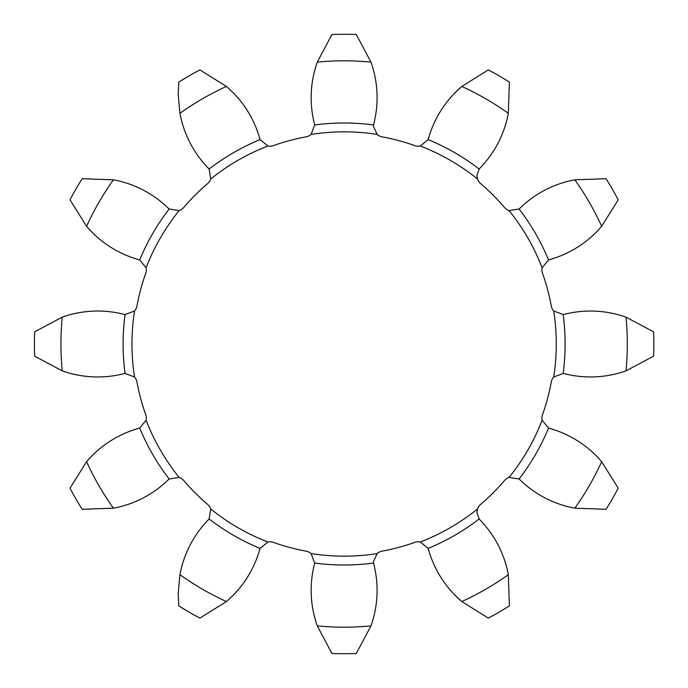 <?xml version="1.0" encoding="UTF-8"?>
<svg xmlns="http://www.w3.org/2000/svg" width="688" height="688" viewBox="0 0 688 688"><rect width="100%" height="100%" fill="white"/><g stroke="black" fill="none" stroke-linecap="round" stroke-linejoin="round"><path stroke-width="1.03" d="M508.312 113.288A106.193 106.193 0 0 1 479.932 168.147A10.621 10.621 0 0 0 479.149 169.042L476.913 175.552L477.498 179.009A212.162 212.162 0 0 0 420.316 146.002L428.125 139.578A10.621 10.621 0 0 0 428.512 138.451A106.193 106.193 0 0 1 461.829 86.447L488.325 69.901A309.72 309.72 0 0 1 509.395 82.07L508.312 113.288A283.172 283.172 0 0 0 461.829 86.447M370.961 62.101A106.193 106.193 0 0 1 373.808 123.797A10.621 10.621 0 0 0 373.575 124.967L373.481 126.411L377.127 134.427A212.162 212.162 0 0 0 311.114 134.427L314.657 124.967A10.621 10.621 0 0 0 314.433 123.797A106.193 106.193 0 0 1 317.28 62.101L331.951 34.52A309.72 309.72 0 0 1 356.289 34.52L370.961 62.101A283.172 283.172 0 0 0 317.28 62.101M314.657 563.033A10.621 10.621 0 0 1 314.433 564.203A106.193 106.193 0 0 0 317.28 625.899A283.172 283.172 0 0 0 370.961 625.899A106.193 106.193 0 0 0 373.808 564.203A10.621 10.621 0 0 1 373.575 563.033A221.003 221.003 0 0 1 314.657 563.033L311.114 553.573A212.162 212.162 0 0 0 377.127 553.573A10.621 10.621 0 0 1 382.175 551.14A210.605 210.605 0 0 0 414.726 542.419A10.621 10.621 0 0 1 420.316 541.998A212.162 212.162 0 0 0 477.498 508.991A10.621 10.621 0 0 1 480.654 504.364A210.605 210.605 0 0 0 504.476 480.534A10.621 10.621 0 0 1 509.111 477.377A212.162 212.162 0 0 0 542.118 420.196L548.542 428.005A10.621 10.621 0 0 0 549.66 428.392A106.193 106.193 0 0 1 601.673 461.708L618.22 488.205A309.72 309.72 0 0 1 606.051 509.275L574.833 508.191A283.172 283.172 0 0 0 601.673 461.708M370.961 625.899L356.289 653.48A309.72 309.72 0 0 1 331.951 653.48L317.28 625.899M477.498 508.991L476.913 512.448L479.149 518.958A10.621 10.621 0 0 0 479.932 519.853A106.193 106.193 0 0 1 508.312 574.712L509.395 605.93A309.72 309.72 0 0 1 488.325 618.099L461.829 601.553A283.172 283.172 0 0 0 508.312 574.712M377.127 553.573L373.481 561.589L373.575 563.033M601.673 226.292A106.193 106.193 0 0 1 549.66 259.608A10.621 10.621 0 0 0 548.542 259.995L542.118 267.804A212.162 212.162 0 0 0 509.111 210.623L519.079 208.971A10.621 10.621 0 0 0 519.973 208.189A106.193 106.193 0 0 1 574.833 179.809L606.051 178.725A309.72 309.72 0 0 1 618.22 199.795L601.673 226.292A283.172 283.172 0 0 0 574.833 179.809M553.694 310.993L563.154 314.545A221.003 221.003 0 0 1 563.154 373.455L553.694 377.007A212.162 212.162 0 0 0 553.694 310.993A10.621 10.621 0 0 1 551.26 305.936A210.605 210.605 0 0 0 542.54 273.394A10.621 10.621 0 0 1 542.118 267.804M542.118 420.196A10.621 10.621 0 0 1 542.54 414.606A210.605 210.605 0 0 0 551.26 382.064A10.621 10.621 0 0 1 553.694 377.007M131.958 344A212.162 212.162 0 0 0 134.547 377.007L125.087 373.455A221.003 221.003 0 0 1 125.087 314.545L134.547 310.993A212.162 212.162 0 0 0 131.958 344M62.221 370.841L34.641 356.169A309.72 309.72 0 0 1 34.641 331.831L62.221 317.159A283.172 283.172 0 0 0 62.221 370.841A106.193 106.193 0 0 0 123.917 373.687A10.621 10.621 0 0 1 125.087 373.455M179.929 113.288L178.166 94.024L178.837 82.07A309.72 309.72 0 0 1 199.916 69.901L226.412 86.447A283.172 283.172 0 0 0 179.929 113.288A106.193 106.193 0 0 0 208.309 168.147A10.621 10.621 0 0 1 209.092 169.042A221.003 221.003 0 0 1 260.116 139.578L267.916 146.002A212.162 212.162 0 0 0 210.743 179.009L209.092 169.042M226.412 601.553L199.916 618.099A309.72 309.72 0 0 1 178.837 605.93L178.166 593.976L179.929 574.712A283.172 283.172 0 0 0 226.412 601.553A106.193 106.193 0 0 0 259.729 549.549A10.621 10.621 0 0 1 260.116 548.422A221.003 221.003 0 0 1 209.092 518.958L210.743 508.991A212.162 212.162 0 0 0 267.916 541.998L260.116 548.422M626.02 317.159L653.6 331.831A309.72 309.72 0 0 1 653.6 356.169L626.02 370.841A283.172 283.172 0 0 0 626.02 317.159A106.193 106.193 0 0 0 564.323 314.313A10.621 10.621 0 0 1 563.154 314.545M563.154 373.455A10.621 10.621 0 0 1 564.323 373.687A106.193 106.193 0 0 0 626.02 370.841M113.408 508.191L82.182 509.275A309.72 309.72 0 0 1 70.021 488.205L86.568 461.708A283.172 283.172 0 0 0 113.408 508.191A106.193 106.193 0 0 0 168.259 479.811A10.621 10.621 0 0 1 169.162 479.029A221.003 221.003 0 0 1 139.698 428.005L146.114 420.196A212.162 212.162 0 0 0 179.129 477.377L169.162 479.029M139.698 428.005A10.621 10.621 0 0 1 138.572 428.392A106.193 106.193 0 0 0 86.568 461.708M86.568 226.292L70.021 199.795A309.72 309.72 0 0 1 82.182 178.725L113.408 179.809A283.172 283.172 0 0 0 86.568 226.292A106.193 106.193 0 0 0 138.572 259.608A10.621 10.621 0 0 1 139.698 259.995A221.003 221.003 0 0 1 169.162 208.971L179.129 210.623A212.162 212.162 0 0 0 146.114 267.804L139.698 259.995M125.087 314.545A10.621 10.621 0 0 1 123.917 314.313A106.193 106.193 0 0 0 62.221 317.159M479.149 518.958A221.003 221.003 0 0 1 428.125 548.422A10.621 10.621 0 0 1 428.512 549.549A106.193 106.193 0 0 0 461.829 601.553M209.092 518.958A10.621 10.621 0 0 1 208.309 519.853A106.193 106.193 0 0 0 179.929 574.712M548.542 428.005A221.003 221.003 0 0 1 519.079 479.029A10.621 10.621 0 0 1 519.973 479.811A106.193 106.193 0 0 0 574.833 508.191M169.162 208.971A10.621 10.621 0 0 1 168.259 208.189A106.193 106.193 0 0 0 113.408 179.809M260.116 139.578A10.621 10.621 0 0 1 259.729 138.451A106.193 106.193 0 0 0 226.412 86.447M519.079 208.971A221.003 221.003 0 0 1 548.542 259.995M428.125 139.578A221.003 221.003 0 0 1 479.149 169.042M314.657 124.967A221.003 221.003 0 0 1 373.575 124.967M519.079 479.029L509.111 477.377M267.916 541.998A10.621 10.621 0 0 1 273.506 542.419A210.605 210.605 0 0 0 306.057 551.14A10.621 10.621 0 0 1 311.114 553.573M509.111 210.623A10.621 10.621 0 0 1 504.476 207.466A210.605 210.605 0 0 0 480.654 183.636A10.621 10.621 0 0 1 477.498 179.009M420.316 146.002A10.621 10.621 0 0 1 414.726 145.581A210.605 210.605 0 0 0 382.175 136.86A10.621 10.621 0 0 1 377.127 134.427M311.114 134.427A10.621 10.621 0 0 1 306.057 136.86A210.605 210.605 0 0 0 273.506 145.581A10.621 10.621 0 0 1 267.916 146.002M210.743 179.009A10.621 10.621 0 0 1 207.587 183.636A210.605 210.605 0 0 0 183.756 207.466A10.621 10.621 0 0 1 179.129 210.623M146.114 267.804A10.621 10.621 0 0 1 145.701 273.394A210.605 210.605 0 0 0 136.981 305.936A10.621 10.621 0 0 1 134.547 310.993M134.547 377.007A10.621 10.621 0 0 1 136.981 382.064A210.605 210.605 0 0 0 145.701 414.606A10.621 10.621 0 0 1 146.114 420.196M179.129 477.377A10.621 10.621 0 0 1 183.756 480.534A210.605 210.605 0 0 0 207.587 504.364A10.621 10.621 0 0 1 210.743 508.991M428.125 548.422L420.316 541.998"/></g></svg>
